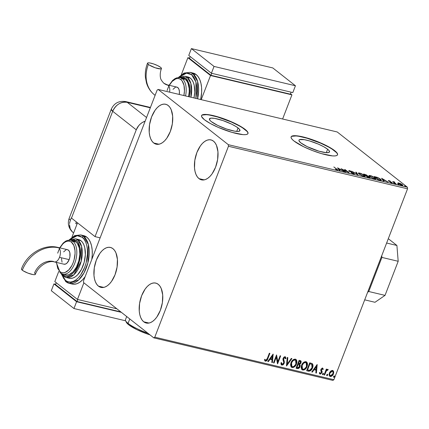 <?xml version="1.0" encoding="UTF-8"?>
<svg xmlns="http://www.w3.org/2000/svg" width="429" height="429" viewBox="0 0 429 429"><rect width="100%" height="100%" fill="white"/><g stroke="black" fill="none" stroke-linecap="round" stroke-linejoin="round"><path stroke-width="0.64" d="M238.079 127.96A16.377 3.346 -158.9 0 1 239.961 130.673A16.377 3.346 -158.9 0 1 227.949 129.472A16.377 3.346 -158.9 0 1 211.293 121.595L210.097 120.511L209.411 118.876L211.052 118.136L214.768 118.404L222.93 120.576L231.681 124.163L236.368 126.753L239.275 129.043L239.961 130.679L238.32 131.419L234.604 131.151L226.448 128.979L217.691 125.391L211.293 121.595A16.377 3.346 -158.9 0 1 209.411 118.881A16.377 3.346 -158.9 0 1 221.423 120.082A16.377 3.346 -158.9 0 1 238.079 127.96L236.744 131.413L238.079 127.96M327.627 149.228A16.377 3.346 -158.9 0 1 329.51 151.941A16.377 3.346 -158.9 0 1 317.498 150.745A16.377 3.346 -158.9 0 1 300.842 142.868L299.013 140.868L298.959 140.144L299.496 139.65L304.317 139.677L309.54 140.916L318.436 144.149L323.756 146.745L327.627 149.228L328.823 150.311L329.51 151.952L328.973 152.445L326.244 152.686L318.929 151.18L307.239 146.664L300.842 142.868A16.377 3.346 -158.9 0 1 298.959 140.154A16.377 3.346 -158.9 0 1 310.971 141.356A16.377 3.346 -158.9 0 1 327.627 149.228L326.292 152.686L327.627 149.228M337.489 154.89A24.887 5.089 21.1 0 0 334.588 150.885L334.674 150.654A24.887 5.089 -158.9 0 1 337.537 154.778A24.887 5.089 -158.9 0 1 319.278 152.955A24.887 5.089 -158.9 0 1 293.972 140.985L303.689 146.756L312.43 150.547L321.455 153.62L332.572 155.904L335.044 155.92L336.717 155.539L337.532 154.794L337.457 153.7L336.492 152.3L332.073 148.825L324.951 144.889L311.652 139.436L299.249 136.138L293.602 135.725L291.924 136.1L291.109 136.851L291.189 137.945L292.154 139.339L293.972 140.985A24.887 5.089 -158.9 0 1 291.103 136.862A24.887 5.089 -158.9 0 1 309.363 138.685A24.887 5.089 -158.9 0 1 334.674 150.654L334.588 150.885A24.887 5.089 21.1 0 0 309.55 139.001A24.887 5.089 21.1 0 0 291.066 136.98M247.941 133.617A24.887 5.089 21.1 0 0 245.039 129.612L245.125 129.386A24.887 5.089 -158.9 0 1 247.994 133.51A24.887 5.089 -158.9 0 1 229.73 131.682A24.887 5.089 -158.9 0 1 204.424 119.718L210.307 123.493L218.388 127.434L231.907 132.347L243.023 134.631L245.495 134.647L247.174 134.272L247.989 133.521L247.908 132.427L246.943 131.033L245.125 129.386L239.243 125.606L231.161 121.664L217.642 116.752L209.701 114.865L204.054 114.452L202.375 114.827L201.56 115.578L201.641 116.672L204.424 119.718A24.887 5.089 -158.9 0 1 201.56 115.589A24.887 5.089 -158.9 0 1 219.82 117.417A24.887 5.089 -158.9 0 1 245.125 129.386L245.039 129.612A24.887 5.089 21.1 0 0 220.002 117.728A24.887 5.089 21.1 0 0 201.523 115.707M153.705 142.98L158.971 144.23L153.705 142.98L152.022 141.184L150.681 138.739L149.737 135.736L149.217 132.288L149.539 124.614L151.598 116.881L155.078 110.264L157.191 107.7L159.449 105.775L161.765 104.558L164.05 104.097L166.211 104.408L168.173 105.48A20.533 11.122 103.4 0 1 171.096 129.231A20.533 11.122 103.4 0 1 156.194 144.203A20.533 11.122 103.4 0 1 153.705 142.98A20.533 11.122 103.4 0 1 150.783 119.23A20.533 11.122 103.4 0 1 165.685 104.258A20.533 11.122 103.4 0 1 168.173 105.48L169.857 107.277L171.198 109.722L172.662 116.173L172.34 123.847L170.281 131.585L166.801 138.197L164.688 140.76L162.43 142.685L160.114 143.903L157.829 144.364L155.668 144.053L153.705 142.98M143.747 321.804L149.013 323.053L143.747 321.804L142.063 320.007L140.723 317.562L139.774 314.559L139.259 311.111L139.581 303.437L141.64 295.704L145.12 289.087L147.233 286.524L149.49 284.599L151.807 283.381L154.091 282.92L156.253 283.231L158.215 284.304A20.533 11.122 103.4 0 1 161.138 308.054A20.533 11.122 103.4 0 1 146.235 323.032A20.533 11.122 103.4 0 1 143.747 321.804A20.533 11.122 103.4 0 1 140.825 298.053A20.533 11.122 103.4 0 1 155.727 283.081A20.533 11.122 103.4 0 1 158.215 284.304L159.899 286.1L161.24 288.545L162.704 294.996L162.382 302.67L160.323 310.408L156.842 317.02L154.73 319.584L152.472 321.509L150.155 322.731L147.871 323.193L145.71 322.876L143.747 321.804M98.456 286.154L103.721 287.403L98.456 286.154L96.777 284.363L95.436 281.912L94.487 278.909L93.972 275.466L94.294 267.787L96.353 260.054L99.834 253.437L101.946 250.874L104.204 248.949L106.521 247.731L108.8 247.27L110.966 247.581L112.929 248.659A20.533 11.122 103.4 0 1 115.851 272.404A20.533 11.122 103.4 0 1 100.949 287.382A20.533 11.122 103.4 0 1 98.456 286.154A20.533 11.122 103.4 0 1 95.538 262.409A20.533 11.122 103.4 0 1 110.435 247.431A20.533 11.122 103.4 0 1 112.929 248.659L114.613 250.45L115.953 252.896L117.412 259.347L117.09 267.026L115.031 274.758L111.556 281.376L109.438 283.934L107.18 285.864L104.869 287.081L102.585 287.543L100.418 287.232L98.456 286.154M198.992 178.63L204.258 179.88L198.992 178.63L197.308 176.834L195.967 174.388L195.023 171.386L194.509 167.937L194.83 160.264L196.89 152.526L200.364 145.914L202.483 143.35L204.74 141.425L207.051 140.208L209.336 139.741L211.502 140.058L213.46 141.13A20.533 11.122 103.4 0 1 216.382 164.881A20.533 11.122 103.4 0 1 201.485 179.853A20.533 11.122 103.4 0 1 198.992 178.63A20.533 11.122 103.4 0 1 196.069 154.88A20.533 11.122 103.4 0 1 210.971 139.902A20.533 11.122 103.4 0 1 213.46 141.13L215.143 142.927L216.484 145.372L217.948 151.823L217.626 159.497L215.567 167.23L212.087 173.847L209.974 176.41L207.716 178.335L205.4 179.553L203.121 180.014L200.954 179.703L198.992 178.63M228.453 146.268L407.55 188.808L333.885 379.708L154.794 337.167L228.453 146.268L228.33 144.686L158.129 89.43L337.226 131.971L407.421 187.226L228.33 144.686L158.129 89.43L157.127 90.117L83.462 281.022L83.591 282.604L153.791 337.859L332.883 380.4L333.885 379.708L407.55 188.808L407.421 187.226L337.226 131.971L158.129 89.43L157.127 90.117L83.462 281.022L83.591 282.604L153.791 337.859L154.794 337.167L228.453 146.268L228.33 144.686L407.421 187.226L407.55 188.808L228.453 146.268M330.721 371.069L329.633 372.469L329.113 374.061L329.123 375.096L329.821 376.303L330.738 376.517L332.164 375.815L333.188 374.469L333.708 372.849L333.623 371.535L332.99 370.629L332.105 370.42L330.721 371.069L329.397 373.005L329.703 376.217L330.25 376.474C331.74 376.453 332.791 375.611 333.413 373.959L333.682 371.766L333.113 370.715L332.572 370.458L330.721 371.069M324.083 374.898L324.63 375.026L326.238 371.101L326.952 370.216L327.702 370.195L328.201 369.637L327.971 369.385L326.539 370.071L326.871 369.213L326.324 369.085L324.083 374.898L324.63 375.026L326.238 371.101L328.201 369.637L327.863 369.342L326.539 370.071L326.871 369.213L326.324 369.085L324.083 374.898M322.34 367.905L323.305 369.16L322.442 368.061L321.048 369.096L320.763 370.297L321.471 371.986L321.224 372.887L320.361 373.348L319.841 372.554L319.321 373.021L319.691 373.825L320.42 374.099L321.889 372.817L322.099 371.589L321.423 369.744L322.066 368.827L322.79 369.584L323.305 369.16L322.565 368.082L320.935 369.358L320.763 370.297L321.391 372.57L320.361 373.348L320.061 373.144M312.14 363.561L309.706 362.8L306.638 370.758L308.939 371.246L310.591 370.704L312.039 368.951L312.95 366.35L312.88 364.607L312.371 363.749L309.706 362.8L306.638 370.758L308.295 371.149C310.306 371.31 311.711 370.232 312.516 367.921C313.229 366.307 313.181 364.918 312.371 363.749L312.248 363.642M296.042 368.238L298.563 368.452L300.021 366.72L300.22 365.433L299.683 364.419L300.783 363.352L301.212 361.717L300.767 360.784L299.115 360.285L296.042 368.238L297.469 368.575C298.654 368.65 299.506 368.028 300.021 366.72L299.683 364.419L301.002 362.886L300.815 360.821L299.115 360.285L296.042 368.238M286.454 365.958L291.897 358.569L291.302 358.43L287.242 364.049L287.838 357.604L287.242 357.464L286.545 365.985L291.897 358.569L291.302 358.43L287.242 364.049L287.838 357.604L287.242 357.464L286.454 365.958M274.034 363.009L276.319 357.094L277.595 363.856L280.668 355.904L280.121 355.775L277.831 361.706L276.555 354.928L273.488 362.88L274.034 363.009L273.53 362.768L274.034 363.009L276.319 357.094L277.472 363.83L280.668 355.904L280.121 355.775L277.831 361.706L276.555 354.928L273.488 362.88L274.034 363.009M267.299 358.505L266.329 360.221L265.572 360.301L264.961 359.411L264.446 359.952L265.438 361.191L266.999 360.446L269.889 353.34L269.342 353.212L267.299 358.505L265.749 360.376L264.961 359.411L264.446 359.952L265.438 361.191C266.688 361.036 267.481 360.21 267.819 358.714L269.889 353.34L269.342 353.212L267.299 358.505M273.085 354.102L267.734 361.513L268.329 361.658L270.045 359.282L272.045 359.754L271.798 362.478L272.394 362.618L273.176 354.123L267.734 361.513L268.329 361.658L270.045 359.282L272.045 359.754L271.798 362.478L272.394 362.618L273.085 354.102M282.132 364.264L281.531 362.677L280.931 362.972L281.858 365.09L282.936 364.87L283.816 364.023L284.406 362.167L283.607 358.671L284.636 357.534L285.188 357.883L285.36 358.8L285.977 358.413L285.349 356.826L283.918 357.132L283.027 358.612L282.984 359.792L283.773 362.333L283.36 363.679L282.132 364.264L281.531 362.677L280.931 362.972L281.172 364.553L281.858 365.09L281.354 364.806L281.858 365.09L284.196 363.299L283.692 358.387L285.012 357.652L284.577 357.373L285.36 358.8L285.977 358.413L285.124 356.74L283.135 358.29L282.947 359.572L283.773 362.333L283.649 363.154L282.132 364.264L281.81 364.055M290.991 362.736L290.546 364.907L291.082 366.849L292.138 367.535L293.506 367.412L294.777 366.575L296.171 364.704L296.884 362.532L296.884 361.089L296.396 359.845L294.991 359.111L293.57 359.491L292.085 360.805L290.991 362.736L291.414 367.186L292.138 367.535C294.192 367.455 295.645 366.28 296.482 363.996L296.069 359.513L295.324 359.159C293.27 359.266 291.827 360.457 290.991 362.736M301.582 365.251L301.142 367.428L301.678 369.364L302.735 370.05L304.102 369.927L305.373 369.09L306.767 367.219L307.48 365.047L307.48 363.61L306.987 362.366L305.587 361.631L304.161 362.006L302.676 363.32L301.582 365.251L302.005 369.707L302.735 370.05C304.788 369.975 306.236 368.795 307.078 366.516L306.665 362.028L305.915 361.679C303.861 361.781 302.418 362.972 301.582 365.251M317.106 364.559L311.754 371.97L312.35 372.109L314.066 369.734L316.066 370.211L315.814 372.935L316.409 373.074L317.197 364.58L311.754 371.97L312.35 372.109L314.066 369.734L316.066 370.211L315.814 372.935L316.409 373.074L317.106 364.559M322.56 373.927L322.592 374.587L322.983 374.678L323.53 373.675L323.166 373.364L322.678 373.702L322.764 374.699L323.477 374.142L323.273 373.369L322.56 373.927M326.764 374.925L326.791 375.584L327.182 375.681L327.735 374.673L327.365 374.361L326.877 374.699L326.962 375.697L327.676 375.139L327.477 374.367L326.764 374.925M333.612 376.549L333.639 377.214L334.035 377.305L334.582 376.303L334.212 375.986L333.724 376.33L333.81 377.322L334.523 376.769L334.325 375.997L333.612 376.549M397.871 182.979L400.225 184.738L402.295 185.398L402.879 185.274L402.783 184.99L398.868 182.952L397.903 182.931L398.364 183.66L401.866 185.312L402.874 185.29L400.82 183.682L397.871 182.979M395.608 183.8L396.155 183.928L394.165 182.266L394.675 182.014L392.712 181.521L395.608 183.8L396.155 183.928L394.272 182.4L394.675 182.014L392.712 181.521L395.608 183.8M388.862 180.577L388.32 180.588L388.706 181.022L391.666 182.529L390.24 182.336L392.353 182.899L389.055 180.995L390.331 181.151L388.862 180.577L388.577 180.925L391.548 182.411L390.24 182.336L391.763 182.915L392.079 182.529L389.114 181.043L390.331 181.151L388.862 180.577L388.577 180.925M379.821 180.046L381.349 180.003L379.697 178.539L377.402 177.408L374.201 176.534L378.164 179.654L381.343 180.11L380.614 179.177L377.118 177.306L374.201 176.534L378.164 179.654L379.821 180.046M367.573 177.139L369.723 177.574L369.551 176.989L367.412 175.928L366.463 174.93L363.61 174.018L367.573 177.139L369.911 177.477L369.551 176.989L367.412 175.928L367.24 175.423L363.61 174.018L367.573 177.139M357.979 174.86L356.392 172.308L355.797 172.163L357.073 174.12L351.737 171.198L357.979 174.86L356.392 172.308L355.797 172.163L357.073 174.12L351.737 171.198L357.979 174.86M345.56 171.911L342.615 169.589L349.126 172.758L345.163 169.637L344.61 169.509L347.565 171.831L341.05 168.661L345.013 171.782L345.56 171.911L342.615 169.589L349.126 172.758L345.163 169.637L344.61 169.509L347.565 171.831L341.05 168.661L345.56 171.911M336.47 169.021L337.022 169.675L335.344 169.289L337.795 169.841L333.837 166.945L336.47 169.021L336.733 169.648L335.344 169.289L337.827 169.964L333.837 166.945L336.47 169.021M337.58 167.836L339.259 170.415L339.859 170.554L339.318 169.728L341.318 170.206L343.919 171.52L337.671 167.857L339.259 170.415L339.859 170.554L339.318 169.728L341.318 170.206L343.919 171.52L337.58 167.836M353.566 173.868L354.327 173.847L353.898 173.305L349.485 171.01L351.485 171.45L348.777 170.613L353.33 173.166L353.657 173.498L353.319 173.579L351.099 172.807L353.249 173.783L354.327 173.842L353.995 173.38L349.619 171.139L351.485 171.45L349.437 170.597L349.088 171.021L353.442 173.246L353.121 173.536L351.099 172.807L353.566 173.868M359.03 174.029L362.435 175.863L365.095 176.367L365.047 175.836L364.098 175.027L360.762 173.359L358.483 172.935L358.349 173.321L359.03 174.029L363.846 176.308L365.197 176.249L364.489 175.316L359.636 173.021L358.312 173.069L359.03 174.029M369.626 176.544L373.032 178.384L375.445 178.952L375.777 178.571L375.085 177.831L371.653 175.981L369.079 175.45L368.945 175.836L369.626 176.544L374.437 178.823L375.788 178.77L375.085 177.831L370.227 175.536L368.908 175.584L369.626 176.544M381.596 178.292L383.279 180.872L383.875 181.011L383.333 180.185L385.339 180.663L387.934 181.976L381.687 178.314L383.279 180.872L383.875 181.011L383.333 180.185L385.339 180.663L387.934 181.976L381.596 178.292M393.591 183.167L394.61 183.526L393.715 183.017M397.79 184.164L398.809 184.524L397.919 184.014M404.644 185.789L405.657 186.154L404.767 185.639M246.857 131.258L242.439 127.778L239.157 125.831L231.07 121.895L217.551 116.978L209.615 115.095M206.44 114.693L202.29 115.058M336.406 152.531L331.987 149.051L328.705 147.104L320.619 143.168L307.1 138.251L299.158 136.363M295.983 135.966L291.838 136.331M337.044 169.761L337.339 170.007M336.915 170.088L337.092 169.632L336.733 169.648M337.435 170.093L336.883 169.637M338.132 168.688L338.47 168.881L338.132 168.688M339.141 170.184L339.318 169.728L339.141 170.184M338.406 169.053L338.969 169.922L339.146 169.466L338.969 169.922L338.406 169.053L338.583 168.597L340.68 169.83L339.146 169.466L338.583 168.597L338.406 169.053M353.442 173.246L353.121 173.536M353.265 173.702L352.697 173.354M348.777 170.608L349.088 171.021M348.911 171.477L349.437 170.597L349.394 171.085L348.997 170.999M353.598 173.675L353.995 173.38L353.941 173.933M353.989 173.976L353.362 173.525M356.177 172.753L356.392 172.308L356.215 172.758L357.341 174.485L356.177 172.753M359.153 173.407L360.065 173.343L363.942 175.188L364.961 176.421M364.344 176.41L364.521 175.954L362.291 175.627L359.32 173.938L358.993 173.418L359.422 173.252L362.006 174.051L364.393 175.606L364.489 175.316L364.527 175.933L363.347 176.174L359.497 174.367L358.998 173.396L358.821 173.858M365.004 176.512L364.484 175.911M364.452 174.683L364.612 174.26L364.452 174.683M366.87 175.734L367.24 175.423L367.235 176.378M367.412 175.928L367.24 175.423M369.171 177.295L369.551 176.989L369.519 177.568M369.557 177.601L368.994 177.182M367.262 176.056L366.849 175.718M364.564 174.469L366.924 175.6L366.114 175.536L365.975 175.885L366.114 175.536L365.744 175.702L364.564 174.469L366.698 175.295L365.83 175.466L364.564 174.469M369.004 176.861L369.181 177.204L367.632 177.156L366.237 175.788L369.004 176.861L367.712 176.946L366.151 176.019L367.433 176.099L369.004 176.861L369.047 177.622M366.698 175.295L366.747 176.051M374.941 178.925L375.112 178.469L373.466 178.351L370.854 177.15L369.605 176.078L370.018 175.767L372.919 176.716L374.984 178.121L375.085 177.831L375.037 178.55L373.938 178.695L370.088 176.887L369.589 175.911L370.661 175.863L374.533 177.703L375.552 178.936M375.6 179.027L375.08 178.426M369.412 176.367L369.589 175.911M380.512 179.451L380.614 179.177L380.512 179.451M380.469 180.218L380.641 179.762L378.812 179.81L375.155 176.984L378.11 177.89L380.067 179.043L380.26 179.874L378.228 179.671L375.155 176.984L377.204 177.531L380.067 179.043L381.075 180.244M381.086 180.255L380.609 179.767M380.26 179.874L380.641 179.772M382.153 179.145L382.486 179.338L382.153 179.145M383.161 180.641L383.333 180.185L383.161 180.641M382.421 179.51L382.99 180.373L383.161 179.923L382.99 180.373L382.421 179.51L382.598 179.054L384.695 180.287L383.161 179.923L382.598 179.054L382.421 179.51M391.918 182.947L392.079 182.529L391.918 182.947M391.763 182.915L392.079 182.529M389.049 181.14L388.685 181.033M393.511 182.438L394.16 181.837L393.683 181.982M394.16 181.837L393.983 182.287L394.503 182.464M394.272 182.4L394.428 182.094M394.117 182.127L394.004 182.534M394.106 182.325L393.618 182.255M397.694 183.435L398.697 183.408M402.606 185.446L402.209 185.071L402.386 184.615L402.209 185.071L402.579 185.414M398.584 183.381L397.978 183.312M399.222 183.231L402.23 185.017L401.447 185.199L398.841 183.998L398.525 183.274L399.404 183.28L401.372 184.164L402.22 185.028L399.383 184.116L398.52 183.349L399.222 183.231M340.68 169.83L339.146 169.466L338.583 168.597L340.68 169.83M384.695 180.287L383.161 179.923L382.598 179.054L384.695 180.287M264.843 360.843L265.846 360.993L266.876 360.103L269.621 353.276L267.594 358.537L267.819 358.714L267.594 358.537C267.256 360.033 266.463 360.859 265.213 361.014L264.94 360.902M265.047 360.998L265.438 361.191M264.736 359.229L265.524 360.194M265.749 360.376L264.838 359.432M272.914 354.338L272.394 362.618L271.809 362.355L272.168 362.441L272.914 354.338M271.82 359.577L269.82 359.1L270.045 359.282L269.82 359.1L268.104 361.475L268.329 361.658L267.814 361.406L269.82 359.1L271.82 359.577M272.163 355.85L270.372 358.344L270.597 358.521L270.372 358.344L272.163 355.85L272.131 358.885L270.597 358.521L272.394 356.032L272.163 355.85M276.496 355.078L277.831 361.706L276.496 355.078M280.394 355.839L277.424 363.54L280.394 355.839M276.094 356.917L276.319 357.094L276.094 356.917L273.809 362.832L276.094 356.917M281.242 364.73L281.858 365.09M281.306 362.5L281.907 364.087M284.899 356.558L285.977 358.413L285.333 358.499L285.752 358.231L285.569 357.212M284.802 357.55L283.467 358.21L284.196 363.299L283.966 363.116L281.633 364.913L282.706 364.693L283.891 363.304L284.159 361.62L283.381 358.494L284.062 357.464L284.963 357.706M281.987 364.945L282.352 364.864M281.714 364.001L281.306 362.741M281.558 363.846L281.386 363.438M287.602 357.55L287.242 364.049L287.602 357.55M291.597 358.499L286.492 365.567L291.597 358.499M295.951 359.427L296.257 363.819C295.415 366.098 293.967 367.278 291.913 367.358L291.307 367.095L293.28 367.229L294.921 366.028L296.112 364.178L296.659 362.355M291.318 367.106L291.602 367.256M296.487 360.258L295.699 359.234M291.736 366.334L291.13 365.513L290.996 363.846L291.876 361.567L293.983 359.834L294.932 359.84L295.64 360.376M295.452 360.162L294.803 359.802C293.146 359.893 291.983 360.853 291.312 362.682L291.538 362.864L293.179 360.548L295.034 359.985L295.57 360.242L295.935 363.867C295.265 365.712 294.096 366.661 292.433 366.715L291.87 366.446L291.538 362.864L291.763 366.35L291.221 365.165L291.538 362.864C292.208 361.03 293.377 360.07 295.034 359.985L295.871 360.553L296.262 361.545L295.688 364.435L293.774 366.505L292.701 366.752L291.763 366.35M300.697 360.741L301.002 362.886L300.777 362.709L299.453 364.242L299.796 366.543C299.281 367.851 298.428 368.473 297.243 368.398L296.09 368.125L298.021 368.393L299.71 366.747L299.994 365.251L299.453 364.242L300.552 363.175L300.976 361.926L300.536 360.607M300.986 361.54L300.927 361.17M299.024 364.854L297.823 364.419L299.163 364.961L299.474 366.586L297.533 367.701L296.906 367.551L297.823 364.419L299.013 364.848M300.203 361.47L299.12 361.052L299.914 361.368L300.45 362.768L298.643 363.846L298.139 363.604L299.12 361.052L300.161 361.422M299.914 361.368L300.509 361.765L300.525 362.537L300.102 363.384L299.169 363.915L298.364 363.781L299.12 361.052L298.139 363.604L298.364 363.781L299.345 361.229L300.107 361.374M299.163 364.961L299.614 365.889L299.093 367.235L298.241 367.766L296.906 367.551L297.823 364.419L296.906 367.551L298.048 364.596L298.986 364.827M306.547 361.942L306.853 366.334C306.011 368.618 304.563 369.793 302.504 369.873L301.898 369.616L303.877 369.75L305.512 368.549L306.542 367.042L307.25 364.87M301.914 369.621L302.198 369.771M307.078 362.773L306.29 361.749M302.327 368.849L301.726 368.028L301.587 366.361L302.466 364.087L304.574 362.349L305.528 362.355L306.236 362.891M306.049 362.677L305.4 362.323C303.743 362.408 302.579 363.368 301.909 365.202L302.134 365.379L303.77 363.063L305.625 362.5L306.161 362.757L306.531 366.382C305.856 368.227 304.692 369.176 303.03 369.23L302.461 368.961L302.134 365.379L302.354 368.865L301.812 367.68L302.134 365.379C302.804 363.545 303.968 362.585 305.625 362.5L306.462 363.073L306.858 364.06L306.279 366.951L304.37 369.026L303.292 369.272L302.359 368.87M312.371 363.749L312.146 363.567C312.956 364.741 313.004 366.13 312.291 367.744L312.516 367.921L312.291 367.744C311.486 370.055 310.076 371.133 308.065 370.972L310.054 370.736L311.813 368.768L312.768 365.835L312.655 364.43L312.065 363.497M309.711 363.567L311.792 364.43L311.969 367.787L309.631 370.356L307.502 370.071L309.942 363.749L309.711 363.567L307.277 369.889L309.711 363.567L310.301 363.835L309.711 363.567M310.301 363.835L311.792 364.43L312.237 365.106L312.323 366.484L311.797 368.205L310.038 370.216L307.502 370.071L309.942 363.749L311.738 364.387L310.301 363.835M316.934 364.795L316.409 373.074L315.824 372.812L316.184 372.898L316.934 364.795M315.841 370.034L313.835 369.557L314.066 369.734L313.835 369.557L312.124 371.932L312.35 372.109L311.829 371.863L312.124 371.932L313.835 369.557L315.841 370.034M316.184 366.307L314.387 368.795L314.613 368.978L314.387 368.795L316.184 366.307L316.146 369.342L314.613 368.978L316.409 366.489L316.184 366.307M322.356 368.811L322.79 369.584L323.305 369.16L322.715 369.278L323.075 368.983L322.839 368.323M322.324 368.806L321.267 369.283L322.249 368.699M321.423 370.018L321.493 369.46L321.267 369.283L321.192 369.841L321.739 370.747L321.423 370.018M322.115 371.729L321.509 370.57L322.115 371.729L321.889 371.552L321.723 372.49L321.948 372.672L322.115 371.729M320.361 373.348L319.841 372.554L319.321 373.021L320.147 374.077L321.948 372.672L321.723 372.49L319.921 373.895L320.147 374.077L319.669 373.798M319.771 373.895L320.147 374.077M319.616 372.377L320.131 373.171M319.916 373.058L319.675 372.629M319.6 373.756L320.479 373.863L321.434 373.058L321.889 371.552L321.224 369.423L321.841 368.65L322.426 368.935M323.048 373.192L323.477 374.142L322.538 374.517L323.198 374.077L323.219 373.3M322.415 374.463L322.764 374.699M326.603 369.154L326.539 370.071L326.603 369.154M328.201 369.637L327.273 369.857L327.702 370.195M327.836 369.278L327.493 370.002L326.013 370.924L326.238 371.101L326.013 370.924L324.399 374.849L324.63 375.026L324.126 374.785L324.399 374.849L325.943 371.042L326.726 370.039L327.386 369.921M327.247 374.19L327.676 375.139L326.737 375.514L327.397 375.075L327.424 374.297M326.619 375.461L326.962 375.697M332.99 370.629L333.682 371.766L333.188 373.782C332.566 375.434 331.51 376.271 330.024 376.297L329.595 376.126M329.59 376.12L331.183 376.163M331.51 375.976L332.673 374.78L333.371 373.23L333.451 371.589L332.765 370.452M329.981 375.445L329.467 374.142L329.885 372.576L330.963 371.283L332.389 371.139M330.528 375.761L329.745 374.887L329.713 372.962L329.944 373.139L331.193 371.46L332.464 371.23L333.092 372.259L332.786 374.029L331.949 375.236L330.528 375.761C329.638 375.241 329.445 374.367 329.944 373.139L332.298 371.171L332.652 371.342L332.298 371.171C333.172 371.718 333.365 372.608 332.866 373.836L330.528 375.761L330.051 375.488M332.298 371.171L332.073 370.994L329.713 372.962C329.215 374.185 329.413 375.059 330.298 375.584M334.1 375.82L334.523 376.769L333.585 377.145L334.186 376.812L334.271 375.927M333.467 377.086L333.81 377.322M272.131 358.885L270.597 358.521L272.394 356.032L272.131 358.885M316.146 369.342L314.613 368.978L316.409 366.489L316.146 369.342M154.794 337.167L333.885 379.708L332.883 380.4L153.791 337.859L154.794 337.167M367.621 292.283L368.752 291.511L381.907 257.421L381.762 255.641L381.907 257.421L398.187 261.288L396.911 245.468L388.304 238.69L396.911 245.468L386.631 243.029L396.911 245.468L398.187 261.288L385.033 295.377L398.187 261.288L381.907 257.421L368.752 291.511L385.033 295.377L368.752 291.511L367.621 292.283M374.984 302.284L385.033 295.377L374.984 302.284L364.704 299.844L374.984 302.284M95.04 236.631L136.256 129.815L138.706 125.654L140.406 123.911L142.337 122.49L145.141 121.187A12.441 10.146 -51.8 0 0 136.256 129.815L112.704 111.283L71.487 218.093L95.04 236.631L136.256 129.815L112.704 111.283C115.969 104.52 120.822 101.539 127.263 102.333L150.3 107.808L127.263 102.333A12.441 10.146 128.2 0 0 112.704 111.283A12.441 2.542 -158.9 0 1 111.272 109.218L112.704 111.283L71.487 218.093A12.441 2.542 -158.9 0 1 71.268 217.916A12.441 2.542 21.1 0 0 71.487 218.093L95.04 236.631L100.129 237.838L95.04 236.631M146.552 117.519L127.263 102.333L125.756 101.593A12.441 6.741 103.4 0 1 127.263 102.333L146.552 117.519M77.102 223.874L75.751 223.552L76.373 221.938L75.751 223.552L77.102 223.874M72.624 232.169L70.276 228.925L72.624 232.169L73.622 232.899L72.437 232.003C68.501 227.981 67.412 223.412 69.176 218.302A12.441 2.542 21.1 0 0 70.394 220.19L71.268 217.916L70.394 220.19A12.441 2.542 -158.9 0 1 69.176 218.302L111.272 109.218C114.119 103.132 118.946 100.59 125.756 101.593L150.44 107.454M70.34 220.329L69.734 222.453L70.34 220.329M69.557 223.589L69.734 222.453L69.557 223.589M69.675 226.903L69.493 224.721L70.276 228.925L69.675 226.903M154.258 94.68A31.124 25.375 -51.8 0 1 148.37 64.43A7.465 1.528 -158.9 0 1 147.512 63.192A7.465 1.528 -158.9 0 1 152.992 63.744A7.465 1.528 -158.9 0 1 160.58 67.332L161.417 68.243L160.693 68.913L155.277 67.798L149.147 64.983L147.823 63.937L147.512 63.192L148.257 62.854L149.952 62.977L153.673 63.969L157.663 65.605L160.58 67.332A7.465 1.528 -158.9 0 1 161.438 68.57A7.465 1.528 -158.9 0 1 155.952 68.018A7.465 1.528 -158.9 0 1 148.37 64.43A31.124 25.375 128.2 0 0 154.258 94.68M161.438 68.57C159.631 73.364 160.333 77.247 160.5 77.585C160.446 78.898 161.551 80.77 163.808 83.205L167.213 84.824A7.465 4.043 103.4 0 1 168.114 85.269A16.195 13.202 -51.8 0 1 163.642 83.07A16.195 13.202 128.2 0 0 168.114 85.269A7.465 4.043 -76.6 0 0 167.171 84.813M178.759 77.515L186.486 73.155L191.629 74.726A1.244 1.014 -51.8 0 1 193.082 73.831L190.068 72.345A24.887 13.481 103.4 0 1 193.082 73.831L196.139 74.555A24.887 13.481 -76.6 0 0 193.12 73.069L190.068 72.345L184.046 73.059L178.298 77.531M179.687 77.579L185.805 78.303A1.244 1.014 -51.8 0 1 187.258 77.408L184.845 76.223A19.906 10.784 103.4 0 1 187.258 77.408L190.315 78.137A19.906 10.784 -76.6 0 0 187.897 76.947L184.845 76.223L178.598 77.515M167.106 90.605A16.173 8.762 103.4 0 1 180.856 79.612A1.244 1.014 -51.8 0 1 182.314 78.716A17.417 9.438 -76.6 0 0 179.268 77.542M183.703 78.528L185.366 79.44A17.417 9.438 -76.6 0 0 183.253 78.4L180.201 77.676A17.417 9.438 103.4 0 1 182.314 78.716L185.366 79.44L186.792 80.963L187.934 83.038L189.173 88.513L189.227 91.699L188.599 96.664A17.417 9.438 -76.6 0 0 185.366 79.44L182.314 78.716A17.417 9.438 103.4 0 1 185.548 95.94A17.417 9.438 -76.6 0 0 182.314 78.716A1.244 1.014 128.2 0 0 180.856 79.612L179.311 78.764L177.606 78.518L175.81 78.882L172.206 81.36L169.321 85.323M210.526 75.515L187.886 57.69L189.58 58.092L187.886 57.69L210.526 75.515L201.212 99.662L210.526 75.515L291.935 94.852L210.526 75.515M290.519 93.737L291.935 94.852L290.519 93.737M189.468 58.376L210.982 75.311L290.353 94.165L291.119 92.176L290.353 94.165L210.982 75.311L189.468 58.376L190.181 56.531L189.468 58.376M178.984 77.284L181.585 75.064L184.25 73.659L186.878 73.128L189.371 73.488L191.629 74.726L195.935 82.019L195.951 98.413L196.868 91.361L196.793 87.039L196.203 83.07L195.109 79.612L193.565 76.791L191.629 74.726A1.244 1.014 128.2 0 1 193.082 73.831A24.887 13.481 103.4 0 1 197.63 98.809L197.624 81.521L193.082 73.831L196.139 74.555A24.887 13.481 -76.6 0 1 200.681 99.533L201.657 92.069L201.576 87.516L200.949 83.339L199.801 79.697L198.177 76.732L196.139 74.555L193.071 73.059M181.328 74.689L187.886 57.69L181.328 74.689M282.62 118.999L291.935 94.852L282.62 118.999M211.749 73.321L210.982 75.311L211.749 73.321M292.814 92.578L295.442 85.762L272.801 67.938L191.393 48.6L188.76 55.416L191.393 48.6L214.039 66.425L211.406 73.241L188.76 55.416L211.406 73.241L214.039 66.425L295.442 85.762L292.814 92.578L211.406 73.241L292.814 92.578M295.442 85.762L214.039 66.425L191.393 48.6L272.801 67.938L295.442 85.762M188.411 77.091L190.315 78.137L191.945 79.874L193.243 82.25L194.165 85.162L194.728 92.144L193.983 97.946A19.906 10.784 -76.6 0 0 190.315 78.137L187.258 77.408A19.906 10.784 103.4 0 1 190.932 97.222L190.878 83.51L187.258 77.408A1.244 1.014 128.2 0 0 185.805 78.303L184.02 77.327L182.057 77.043L179.676 77.579M189.259 96.825L189.94 91.436L189.414 84.888L187.334 79.933L185.805 78.303L189.189 84.004L189.259 96.825M183.875 95.544L184.443 90.991L183.987 85.317L182.186 81.022L180.856 79.612A16.173 8.762 103.4 0 1 183.875 95.544M173.026 89.302L175.456 87.226M176.287 87.06L177.788 87.564L178.888 89.109L179.419 91.452L179.268 94.45A7.465 4.043 -76.6 0 0 176.882 87.119L167.213 84.824M168.114 85.269A7.465 4.043 103.4 0 1 169.6 92.155A7.465 4.043 -76.6 0 0 168.114 85.269M54.419 261.926A7.465 4.043 -76.6 0 0 59.497 257.325A7.465 4.043 -76.6 0 0 58.73 247.833A31.124 25.375 128.2 0 0 22.308 270.211A7.465 1.528 21.1 0 0 29.896 273.799A7.465 1.528 21.1 0 0 35.376 274.351L35.355 274.024M66.903 249.624L67.691 249.742L69.015 250.783L69.847 252.767L69.916 256.81L69.171 259.62L59.497 257.325L69.171 259.62A7.465 4.043 -76.6 0 0 67.498 249.683L57.824 247.388A7.465 4.043 103.4 0 1 58.73 247.833A7.465 4.043 103.4 0 1 59.497 257.325A7.465 4.043 103.4 0 1 54.376 261.915A7.465 4.043 103.4 0 1 53.469 261.47A16.195 13.202 128.2 0 0 34.518 273.112L35.065 273.605M69.182 283.338L78.684 279.933L84.02 272.865L87.886 262.886L88.363 244.557L83.698 236.4A1.244 1.014 128.2 0 0 82.245 237.291C85.725 238.899 90.691 251.255 84.669 267.347C78.357 283.215 68.393 283.816 65.583 280.475A1.244 1.014 128.2 0 0 65.819 281.681A1.244 1.014 -51.8 0 1 65.583 280.475L67.841 281.708L70.335 282.067L72.962 281.537L75.627 280.137L78.228 277.917L80.663 274.968L84.669 267.347L86.09 262.977L87.484 253.93L87.409 249.603L86.814 245.635L85.725 242.176L84.181 239.361L82.245 237.291L79.987 236.057L77.493 235.698L74.866 236.229L72.195 237.628L69.595 239.854L77.188 235.714L82.245 237.291A1.244 1.014 -51.8 0 1 83.698 236.4A24.887 13.481 103.4 0 1 87.243 265.186A24.887 13.481 103.4 0 1 69.182 283.338A24.887 13.481 103.4 0 1 66.163 281.853A1.244 1.014 -51.8 0 1 65.819 281.681L69.182 283.338L72.233 284.062A24.887 13.481 -76.6 0 0 85.114 276.743L82.524 279.885L79.789 282.223L76.984 283.698L74.212 284.255L72.185 284.052M63.503 276.169A1.244 1.014 -51.8 0 0 63.846 276.34A19.906 10.784 103.4 0 0 66.259 277.525L69.31 278.255A19.906 10.784 -76.6 0 0 83.762 263.733A19.906 10.784 -76.6 0 0 80.931 240.701L77.874 239.977A19.906 10.784 103.4 0 1 80.711 263.004A19.906 10.784 103.4 0 1 66.259 277.525L73.863 274.801L81.226 261.17L81.607 246.503L77.874 239.977A1.244 1.014 128.2 0 0 76.421 240.873C79.167 242.144 83.087 251.893 78.335 264.602C73.348 277.123 65.487 277.601 63.267 274.962A1.244 1.014 128.2 0 0 63.503 276.169A1.244 1.014 -51.8 0 1 63.267 274.962L65.047 275.938L67.015 276.222L69.09 275.804L71.198 274.694L73.246 272.941L75.172 270.613L78.335 264.602L80.207 257.566L80.496 250.59L80.03 247.458L77.949 242.503L76.421 240.873L74.635 239.897L72.667 239.613L70.292 240.149M56.247 262.36L60.317 272.941L62.763 274.136L65.814 274.866A17.417 9.438 -76.6 0 0 78.459 262.157A17.417 9.438 -76.6 0 0 75.981 242.01L72.93 241.28A17.417 9.438 103.4 0 1 75.407 261.433A17.417 9.438 103.4 0 1 62.763 274.136A17.417 9.438 103.4 0 1 60.65 273.101A17.417 9.438 -76.6 0 0 63.696 274.27A17.417 9.438 -76.6 0 0 75.654 260.601A17.417 9.438 -76.6 0 0 72.93 241.28A1.244 1.014 128.2 0 0 71.471 242.176A16.173 8.762 103.4 0 1 73.134 262.741A16.173 8.762 103.4 0 1 60.071 271.723A1.244 1.014 128.2 0 0 60.307 272.93A1.244 1.014 -51.8 0 1 60.071 271.723L61.615 272.565L63.32 272.812L65.122 272.453L68.726 269.975L71.879 265.513L73.134 262.741L74.104 259.749L75.059 253.56L75.005 250.6L73.852 245.517L71.471 242.176L69.927 241.329L68.222 241.087L66.425 241.447L64.597 242.406L62.822 243.924L59.937 247.887M68.913 240.101L74.662 235.623L80.684 234.915A24.887 13.481 103.4 0 1 83.698 236.4L80.684 234.915L83.735 235.639A24.887 13.481 -76.6 0 1 86.755 237.124L88.792 239.296L90.417 242.262L91.565 245.903L92.192 250.08L92.267 254.633L91.79 259.443A24.887 13.481 -76.6 0 0 86.755 237.124L83.698 236.4L86.755 237.124L83.682 235.628M71.938 237.258L77.504 222.833L71.938 237.258M54.821 281.617L77.467 299.442L116.881 308.805L77.467 299.442L54.821 281.617L58.794 271.332L54.821 281.617M83.88 282.829L77.467 299.442L83.88 282.829M120.828 311.915L77.043 301.512L77.81 299.522L77.043 301.512L55.529 284.577L56.242 282.732L55.529 284.577L77.043 301.512L120.828 311.915M125.638 320.806L73.96 308.531L76.587 301.716L121.396 312.36L76.587 301.716L73.96 308.531L51.314 290.706L53.947 283.891L76.587 301.716L53.947 283.891L51.314 290.706L73.96 308.531L125.638 320.806M55.641 284.293L53.947 283.891L55.641 284.293M61.497 273.938L63.642 278.405L65.583 280.475L61.497 273.938M79.027 239.661L80.931 240.701L82.561 242.444L83.859 244.814L84.776 247.726L85.344 254.708L84.164 262.328L81.43 269.423L77.547 274.914L75.359 276.78L73.112 277.96L70.898 278.41L68.801 278.105M80.931 240.701A19.906 10.784 -76.6 0 0 78.512 239.516L75.461 238.787A19.906 10.784 103.4 0 1 77.874 239.977L80.931 240.701M62.259 273.997L63.267 274.962L62.259 273.997M74.319 241.098L75.981 242.01L77.408 243.533L79.349 248.155L79.842 254.263L78.813 260.929L76.416 267.138L73.021 271.943L69.144 274.608L67.203 275L65.369 274.737M75.981 242.01A17.417 9.438 -76.6 0 0 73.868 240.969L70.817 240.24A17.417 9.438 103.4 0 1 72.93 241.28L75.981 242.01M56.483 262.414L57.69 268.382L60.071 271.723M35.382 274.351C38.337 265.776 48.568 260.022 54.376 261.915L64.044 264.21A7.465 4.043 -76.6 0 0 69.171 259.62L67.133 262.961L65.471 264.103L63.857 264.157M62.044 262.226L61.486 258.515M63.642 251.871L66.071 249.796M57.722 253.169A16.173 8.762 103.4 0 1 71.471 242.176A1.244 1.014 -51.8 0 1 72.93 241.28A17.417 9.438 -76.6 0 0 69.884 240.111M60.65 273.101A1.244 1.014 -51.8 0 1 60.307 272.93M70.302 240.143L76.421 240.873A1.244 1.014 -51.8 0 1 77.874 239.977L75.461 238.787L69.214 240.084M57.824 247.388C43.619 243.736 26.861 254.161 21.45 268.972L21.766 269.718L23.091 270.763L27.847 273.08L32.936 274.565L34.631 274.689L35.376 274.351M21.45 268.972A7.465 1.528 21.1 0 0 22.308 270.211A31.124 25.375 -51.8 0 1 58.73 247.833A7.465 4.043 -76.6 0 0 57.786 247.377M126.689 316.527L125.483 319.659A22.399 4.58 21.1 0 0 128.062 323.369A22.399 4.58 -158.9 0 1 125.6 320.731L126.314 322.254A21.155 4.328 21.1 0 0 128.641 324.748L128.062 323.369L129.767 318.945L128.062 323.369A22.399 4.58 21.1 0 0 147.764 333.113A22.399 4.58 -158.9 0 1 128.062 323.369L128.641 324.748L126.276 322.163M150 334.877L136.899 329.649L128.641 324.748A21.155 4.328 21.1 0 0 150 334.872M353.652 173.525L353.48 173.981M349.453 170.919L349.281 171.375M354.327 173.842L354.156 174.292M369.911 177.477L369.739 177.933M381.343 180.11L381.166 180.566M388.99 180.877L388.813 181.333M392.353 182.899L392.176 183.355M391.688 182.604L391.516 183.06M394.61 183.526L394.433 183.982M398.809 184.524L398.632 184.979M402.23 185.017L402.053 185.467M398.525 183.274L398.348 183.725M405.657 186.154L405.485 186.604M155.11 95.345L154.574 94.938C150.686 91.822 147.989 87.827 146.482 82.953L145.388 77.182C145.029 72.474 145.737 67.814 147.512 63.197M180.201 77.676L176.925 77.783L174.946 78.646L172.555 80.507L169.085 85.264M66.259 277.525L63.513 276.179L61.261 273.563M70.817 240.24L67.541 240.353L65.562 241.211L63.17 243.077L59.695 247.833M60.998 273.412L65.83 281.692"/></g></svg>

